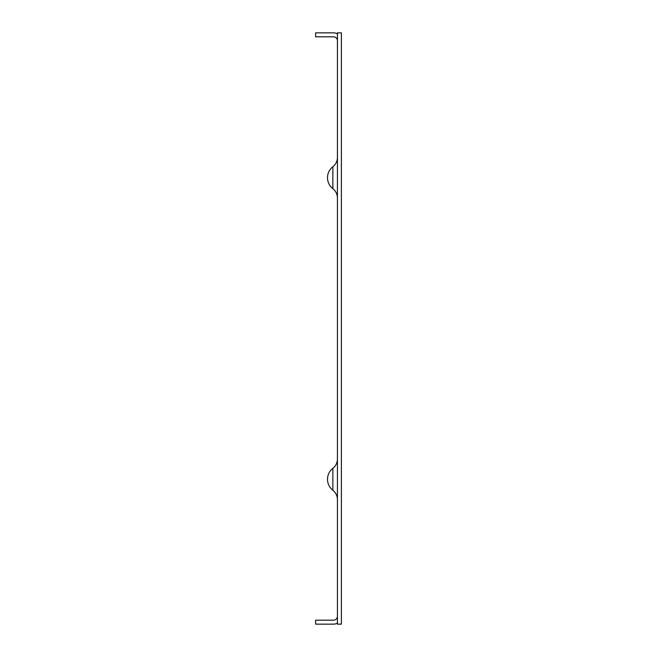 <?xml version="1.0" encoding="UTF-8"?>
<svg xmlns="http://www.w3.org/2000/svg" width="657" height="657" viewBox="0 0 657 657"><rect width="100%" height="100%" fill="white"/><g stroke="black" fill="none" stroke-linecap="round" stroke-linejoin="round"><path stroke-width="0.99" d="M337.427 32.85L337.427 624.15L341.394 624.15L341.394 32.85L337.427 32.85M337.427 616.217A3.967 3.967 0 0 1 333.46 620.183L315.606 620.183L315.606 624.15L333.46 624.15A7.933 7.933 0 0 0 337.427 623.091M337.427 40.783A3.967 3.967 0 0 0 333.46 36.817L315.606 36.817L315.606 32.85L333.46 32.85A7.933 7.933 0 0 1 337.427 33.909M332.853 468.351A13.887 13.887 0 0 0 332.853 490.253L332.853 468.351A11.908 11.908 0 0 0 337.427 458.972A11.908 11.908 0 0 1 332.853 468.351M337.427 499.632A11.908 11.908 0 0 0 332.853 490.253M332.853 188.649A13.887 13.887 0 0 1 332.853 166.747L332.853 188.649A11.908 11.908 0 0 1 337.427 198.028A11.908 11.908 0 0 0 332.853 188.649M337.427 157.368A11.908 11.908 0 0 1 332.853 166.747"/></g></svg>
